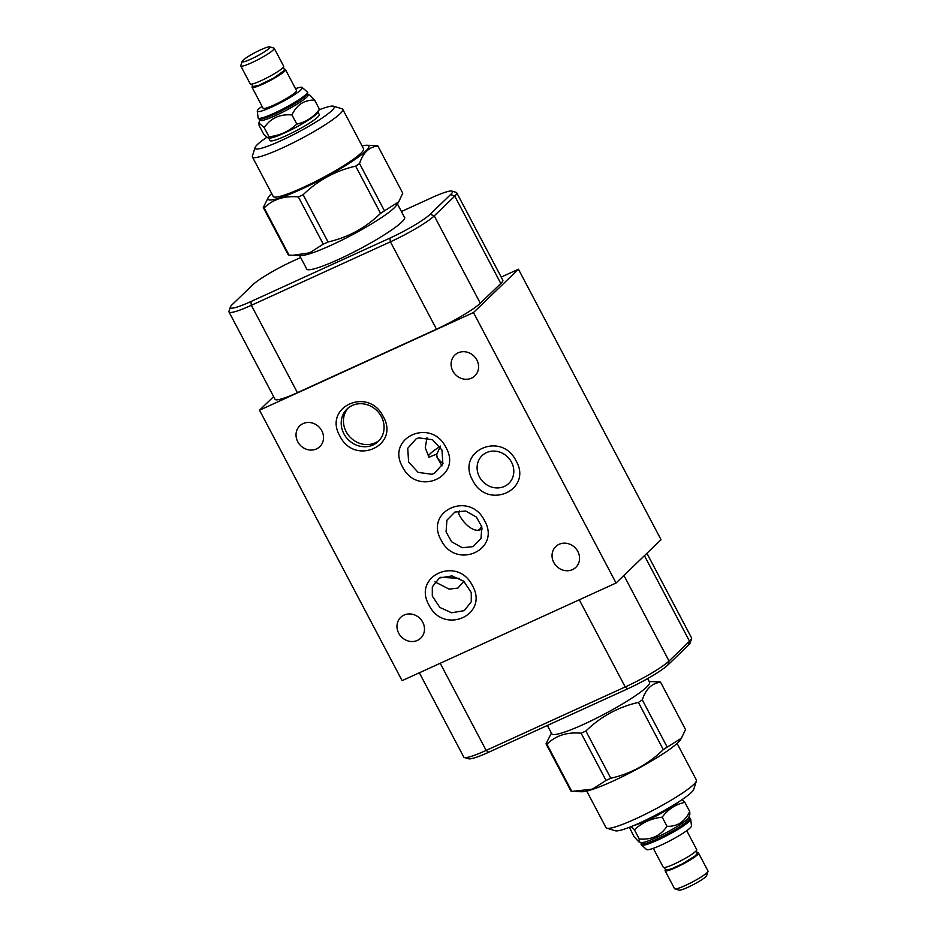 <?xml version="1.0" encoding="UTF-8"?>
<svg xmlns="http://www.w3.org/2000/svg" width="937" height="937" viewBox="0 0 937 937"><rect width="100%" height="100%" fill="white"/><g stroke="black" fill="none" stroke-linecap="round" stroke-linejoin="round"><path stroke-width="1.41" d="M616.054 583.013L402.114 680.66L259.526 410.207L473.466 312.56L616.054 583.013L661.03 539.677L518.442 269.235L501.201 277.094M577.824 551.471A14.442 13.083 46.1 0 1 575.81 567.353A14.442 13.083 46.1 0 1 553.767 562.446A14.442 13.083 46.1 0 1 555.782 546.564A14.442 13.083 46.1 0 1 577.824 551.471M422.763 622.25A14.442 13.083 46.1 0 1 420.748 638.132A14.442 13.083 46.1 0 1 398.705 633.225A14.442 13.083 46.1 0 1 400.72 617.342A14.442 13.083 46.1 0 1 422.763 622.25M321.801 430.774A14.442 13.083 46.1 0 1 319.798 446.656A14.442 13.083 46.1 0 1 297.755 441.749A14.442 13.083 46.1 0 1 299.758 425.855A14.442 13.083 46.1 0 1 321.801 430.774M476.863 359.995A14.442 13.083 46.1 0 1 474.86 375.878A14.442 13.083 46.1 0 1 452.817 370.97A14.442 13.083 46.1 0 1 454.82 355.088A14.442 13.083 46.1 0 1 476.863 359.995M471.264 601.812L464.248 610.643L451.587 612.763L439.851 607.445L432.308 596.073L432.32 586.855L439.336 578.024L451.997 575.904L463.733 581.221L471.276 592.594L471.264 601.812M463.803 581.28L457.935 588.073L449.151 589.139L434.897 581.842M440.718 577.309L459.411 578.363M479.967 528.983A35.348 4.544 -27.8 0 0 478.233 530.19A35.348 4.544 -27.8 0 1 479.967 528.983M482.239 528.995L480.294 529.803C471.698 532.942 461.121 519.883 458.615 513.523L459.517 510.747M419.343 672.789L463.792 757.096A38.534 4.954 -27.8 0 0 464.377 757.506L468.629 758.783A35.348 4.544 -27.8 0 0 488.599 752.282L627.661 688.812A35.348 4.544 -27.8 0 0 667.858 665.012L688.367 645.242A35.348 4.544 -27.8 0 0 690.218 642.852L691.565 638.636A38.534 4.954 -27.8 0 0 691.553 637.91L646.917 553.275M464.377 757.506A38.534 4.954 -27.8 0 0 486.151 750.42L625.213 686.95A38.534 4.954 -27.8 0 0 669.03 661.007L689.55 641.236A38.534 4.954 -27.8 0 0 691.565 638.636M473.466 312.56L518.442 269.235M259.526 410.207L273.627 396.62M401.423 211.539L431.957 197.602A35.348 4.544 152.2 0 1 451.927 191.101L456.167 192.378A38.534 4.954 152.2 0 1 456.752 192.788L502.818 280.151A38.534 4.954 152.2 0 1 500.815 283.478L480.294 303.237A38.534 4.954 152.2 0 1 436.478 329.192L297.416 392.662A38.534 4.954 152.2 0 1 275.056 399.326L229.003 311.974A38.534 4.954 152.2 0 1 228.991 311.26L230.338 307.031A35.348 4.544 152.2 0 1 232.177 304.642L252.697 284.883A35.348 4.544 152.2 0 1 292.894 261.072L300.66 257.534M456.752 192.788A38.534 4.954 152.2 0 1 454.761 196.114L434.241 215.885A38.534 4.954 152.2 0 1 390.424 241.828L251.362 305.298A38.534 4.954 152.2 0 1 229.003 311.974M451.927 191.101A35.348 4.544 152.2 0 1 450.638 194.533L430.118 214.304A35.348 4.544 152.2 0 1 389.921 238.103L250.858 301.573A35.348 4.544 152.2 0 1 230.338 307.031M404.187 216.798A55.494 7.133 152.2 0 1 404.655 217.243A55.494 7.133 152.2 0 1 401.774 222.034A55.494 7.133 152.2 0 1 348.634 254.665A55.494 7.133 152.2 0 1 306.481 269.013A55.494 7.133 152.2 0 1 306.376 268.369M428.338 456.05A35.348 4.544 152.2 0 1 430.13 453.813A35.348 4.544 -27.8 0 1 439.98 446.48M440.601 446.082L436.841 454L428.947 457.268L425.269 447.769L426.967 437.696M416.192 438.774L418.769 437.86L432.484 439.734L441.995 450.076L442.861 463.85L434.417 473.337L431.828 474.263L418.113 472.377L408.602 462.035L407.747 448.261L416.192 438.774M436.841 454L436.865 456.905L442.03 465.865M454.843 512.082L465.666 511.005L476.336 517.001L481.841 526.887L480.997 538.482L473.056 546.646L462.234 547.723L451.564 541.727L446.071 531.853L446.902 520.246L454.843 512.082M511.508 462.187A19.267 17.463 46.1 0 1 508.826 483.387A19.267 17.463 46.1 0 1 479.416 476.839A19.267 17.463 46.1 0 1 482.087 455.64A19.267 17.463 46.1 0 1 511.508 462.187M381.382 416.66A22.5 20.391 46.1 0 1 378.255 441.432A22.5 20.391 46.1 0 1 343.902 433.772A22.5 20.391 46.1 0 1 347.03 409.012A22.5 20.391 46.1 0 1 381.382 416.66M379.321 440.308A22.5 20.391 46.1 0 1 346.128 431.629A22.5 20.391 -133.9 0 1 348.189 407.993M547.372 725.461L551.776 733.812A55.283 7.109 -27.8 0 0 583.856 724.242A55.283 7.109 -27.8 0 0 649.587 682.241L647.654 678.575M649.212 681.527L659.73 681.878A65.157 8.374 152.2 0 1 660.597 682.241C651.894 683.167 645.792 689.046 642.302 699.869A65.157 8.374 152.2 0 1 638.402 702.41C618.291 707.002 600.793 716.536 585.894 731.024A65.157 8.374 152.2 0 1 583.493 732.125A65.157 8.374 152.2 0 1 581.116 733.202C567.108 731.914 555.711 735.568 546.915 744.177L571.816 791.414L592.348 789.141L606.028 780.439A65.157 8.374 -27.8 0 0 608.394 779.361A65.157 8.374 -27.8 0 0 610.795 778.249C630.906 773.669 648.416 764.123 663.302 749.647A65.157 8.374 -27.8 0 0 667.203 747.105L681.445 738.18L685.509 729.478L660.597 682.241M642.302 699.869L667.203 747.105M575.529 791.589L581.994 791.742A57.04 7.332 -27.8 0 0 613.032 781.095A57.04 7.332 -27.8 0 0 680.321 739.902L681.445 738.18M546.915 744.177A65.157 8.374 152.2 0 1 546.037 743.802L570.938 791.039A65.157 8.374 -27.8 0 0 571.816 791.414M606.028 780.439L581.116 733.202M546.037 743.802L551.401 733.097M585.894 731.024L610.795 778.249M663.302 749.647L638.402 702.41M586.738 791.074L606.028 827.676A51.078 6.559 -27.8 0 0 606.813 828.226A51.078 6.559 -27.8 0 0 635.661 818.833A51.078 6.559 -27.8 0 0 696.402 780.989A51.078 6.559 -27.8 0 0 696.39 780.041L677.088 743.439M606.813 828.226L615.293 830.779A44.707 5.739 -27.8 0 0 640.545 822.557A44.707 5.739 -27.8 0 0 693.708 789.434L696.402 780.989M634.396 825.263A27.852 3.584 -27.8 0 0 657.294 815.401A27.852 3.584 -27.8 0 0 678.365 802.084M682.089 799.624L684.865 802.353C675.718 804.274 668.163 809.217 662.19 817.158C651.356 818.376 642.091 822.592 634.419 829.831L630.999 826.657M629.395 827.289L634.162 836.858L638.882 841.883L639.257 838.99C651.285 840.032 660.538 835.804 667.027 826.317C677.357 826.645 684.912 821.714 689.691 811.512L689.878 814.136M689.691 811.512L684.865 802.353M639.257 838.99L634.419 829.831M667.027 826.317L662.19 817.158M689.89 814.089L688.871 817.287A27.278 3.502 152.2 0 1 687.453 819.137A27.278 3.502 152.2 0 1 662.881 834.398A27.278 3.502 152.2 0 1 641.013 842.527L638.882 841.883M640.697 842.433L641.353 843.675A27.278 3.502 -27.8 0 0 662.084 836.624A27.278 3.502 -27.8 0 0 688.215 820.578A27.278 3.502 -27.8 0 0 689.632 818.224L688.976 816.982M689.515 818.024L689.96 818.153A27.852 3.584 152.2 0 1 690.393 818.458A27.852 3.584 152.2 0 1 688.941 820.859A27.852 3.584 152.2 0 1 662.272 837.233A27.852 3.584 152.2 0 1 641.119 844.436A27.852 3.584 152.2 0 1 641.107 843.909L641.248 843.464M690.182 827.898A25.451 3.268 -27.8 0 0 691.529 826.106L690.674 818.997A27.852 3.584 -27.8 0 1 689.234 821.398A27.852 3.584 -27.8 0 1 662.564 837.772A27.852 3.584 -27.8 0 1 641.4 844.975L646.788 849.695A25.451 3.268 -27.8 0 0 667.085 842.234A25.451 3.268 -27.8 0 0 690.182 827.898M653.276 848.325L663.291 867.311A18.904 2.424 -27.8 0 0 677.65 862.415A18.904 2.424 -27.8 0 0 695.758 851.3A18.904 2.424 -27.8 0 0 696.741 849.672L686.727 830.686M664.415 867.545L665.422 869.595L666.957 869.969L671.688 868.763L682.792 863.656L695.313 855.786L697.269 853.455L696.46 850.831A1.804 1.78 122.6 0 0 696.296 850.737M697.409 852.857A18.904 2.424 152.2 0 1 698.545 853.092A18.904 2.424 152.2 0 1 697.561 854.731A18.904 2.424 152.2 0 1 679.454 865.847A18.904 2.424 152.2 0 1 665.094 870.731A18.904 2.424 152.2 0 1 665.539 869.665M665.094 870.731L674.546 888.674A18.904 2.424 -27.8 0 0 674.839 888.873A18.904 2.424 -27.8 0 0 689.995 883.251A18.904 2.424 -27.8 0 0 707.025 872.663A18.904 2.424 -27.8 0 0 708.009 871.387A18.904 2.424 -27.8 0 0 708.009 871.035L698.545 853.092M674.839 888.873L679.079 890.15A15.718 2.015 -27.8 0 0 691.682 885.465A15.718 2.015 -27.8 0 0 705.842 876.669A15.718 2.015 -27.8 0 0 706.662 875.603L708.009 871.387M380.563 213.367A65.157 8.374 -27.8 0 0 384.463 210.825L398.693 201.888L396.503 205.25A55.283 7.109 152.2 0 1 331.276 245.178A55.283 7.109 152.2 0 1 301.187 255.508L292.777 255.309L309.597 252.849L323.277 244.147A65.157 8.374 -27.8 0 0 325.643 243.081A65.157 8.374 -27.8 0 0 328.055 241.969C348.154 237.377 365.664 227.843 380.563 213.367L355.65 166.13C335.54 170.721 318.041 180.255 303.143 194.732A65.157 8.374 152.2 0 1 300.742 195.845A65.157 8.374 152.2 0 1 298.364 196.911C284.356 195.634 272.96 199.288 264.164 207.897A65.157 8.374 152.2 0 1 263.285 207.522L268.474 197.098A57.04 7.332 152.2 0 1 271.695 193.561M263.285 207.522L288.186 254.759A65.157 8.374 -27.8 0 0 289.065 255.122L292.777 255.309M362.057 145.926A57.04 7.332 152.2 0 1 366.8 145.258A57.04 7.332 152.2 0 1 353.132 160.707A57.04 7.332 152.2 0 1 301.046 189.356A57.04 7.332 152.2 0 1 268.474 197.098M366.8 145.258L376.979 145.586A65.157 8.374 152.2 0 1 377.857 145.961C369.143 146.886 363.041 152.766 359.55 163.588A65.157 8.374 152.2 0 1 355.65 166.13M303.143 194.732L328.055 241.969M359.55 163.588L384.463 210.825M398.693 201.888L402.758 193.198L377.857 145.961M323.277 244.147L298.364 196.911M264.164 207.897L289.065 255.122M252.404 156.959L273.217 196.454A51.078 6.559 -27.8 0 0 302.85 187.599A51.078 6.559 -27.8 0 0 363.579 148.807L342.766 109.324A51.078 6.559 152.2 0 1 282.037 148.116A51.078 6.559 152.2 0 1 252.404 156.959A51.078 6.559 152.2 0 1 252.393 156.01L255.075 147.566A44.707 5.739 152.2 0 1 266.705 137.376M319.4 109.711A44.707 5.739 152.2 0 1 333.502 106.221L341.982 108.774A51.078 6.559 152.2 0 1 342.766 109.324M333.502 106.221A44.707 5.739 152.2 0 1 320.442 119.151A44.707 5.739 152.2 0 1 281.03 140.667A44.707 5.739 152.2 0 1 255.075 147.566M268.72 138.102L269.997 140.538A27.852 3.584 -27.8 0 0 291.161 133.347A27.852 3.584 -27.8 0 0 317.83 116.973A27.852 3.584 -27.8 0 0 319.271 114.56L317.983 112.135M316.355 114.173A27.852 3.584 152.2 0 1 292.461 129.154A27.852 3.584 152.2 0 1 269.528 138.126L268.146 138.09L269.024 136.779C279.858 135.56 289.123 131.332 296.783 124.106C305.93 122.173 313.485 117.242 319.458 109.301L317.538 112.815A27.852 3.584 152.2 0 1 316.355 114.173M308.086 94.567L309.913 95.117L314.633 100.142C304.302 99.814 296.736 104.745 291.957 114.946C279.929 113.904 270.676 118.132 264.187 127.619L258.893 122.911L259.092 125.488L263.929 134.647L268.146 138.09M314.633 100.142L319.458 109.301M291.957 114.946L296.783 124.106M264.187 127.619L269.024 136.779M259.268 118.976L259.924 120.217A27.278 3.502 -27.8 0 0 280.655 113.166A27.278 3.502 -27.8 0 0 306.774 97.12A27.278 3.502 -27.8 0 0 308.191 94.766L307.535 93.536M307.676 93.091L307.441 93.841A27.278 3.502 152.2 0 1 306.024 95.679A27.278 3.502 152.2 0 1 281.451 110.953A27.278 3.502 152.2 0 1 259.584 119.069L258.823 118.847A27.852 3.584 -27.8 0 0 281.147 110.554A27.852 3.584 -27.8 0 0 306.223 94.977A27.852 3.584 -27.8 0 0 307.676 93.091A27.852 3.584 -27.8 0 0 307.676 92.564L307.383 92.025A27.852 3.584 152.2 0 1 305.942 94.426A27.852 3.584 152.2 0 1 279.273 110.812A27.852 3.584 152.2 0 1 258.12 118.003L257.265 110.894A25.451 3.268 152.2 0 1 258.612 109.102A25.451 3.268 152.2 0 1 262.055 106.314M258.12 118.003L258.401 118.542A27.852 3.584 -27.8 0 0 258.823 118.847M295.506 88.675A25.451 3.268 152.2 0 1 301.995 87.305A25.451 3.268 152.2 0 1 301 89.753A25.451 3.268 152.2 0 1 275.361 105.342A25.451 3.268 152.2 0 1 257.265 110.894M252.053 87.328L263.074 108.247A18.904 2.424 -27.8 0 0 277.446 103.363A18.904 2.424 -27.8 0 0 295.553 92.236A18.904 2.424 -27.8 0 0 296.537 90.608L285.504 69.689A18.904 2.424 152.2 0 1 284.52 71.329A18.904 2.424 152.2 0 1 266.413 82.444A18.904 2.424 152.2 0 1 252.053 87.328A18.904 2.424 152.2 0 1 252.498 86.263M284.38 69.455A18.904 2.424 152.2 0 1 285.504 69.689M251.374 84.143L253.236 86.509L258.729 85.326L273.627 78.122L283.77 70.872L284.391 69.315L283.419 67.429A1.804 1.78 122.6 0 0 283.255 67.335M240.786 65.965L250.249 83.908A18.904 2.424 -27.8 0 0 264.609 79.024A18.904 2.424 -27.8 0 0 282.716 67.897A18.904 2.424 -27.8 0 0 283.7 66.269L274.236 48.326A18.904 2.424 152.2 0 1 273.264 49.966A18.904 2.424 152.2 0 1 255.157 61.081A18.904 2.424 152.2 0 1 240.786 65.965A18.904 2.424 152.2 0 1 240.786 65.613L242.133 61.397A15.718 2.015 152.2 0 1 242.952 60.331A15.718 2.015 152.2 0 1 257.101 51.535A15.718 2.015 152.2 0 1 269.704 46.85A15.718 2.015 152.2 0 1 269.13 48.373A15.718 2.015 152.2 0 1 253.189 58.059A15.718 2.015 152.2 0 1 242.133 61.397M269.704 46.85L273.955 48.127A18.904 2.424 152.2 0 1 274.236 48.326M688.367 645.242L689.55 641.236L644.433 555.664M667.858 665.012L669.03 661.007L623.913 575.435M627.661 688.812L625.213 686.95L579.265 599.797M488.599 752.282L486.151 750.42L440.203 663.267M450.638 194.533L454.761 196.114L500.815 283.478M436.373 454.41A19.267 17.592 -104.8 0 0 437.216 456.565M436.865 456.905A19.267 16.561 -156.8 0 0 443.002 463.393M430.118 214.304L434.241 215.885L480.294 303.237M389.921 238.103L390.424 241.828L436.478 329.192M250.858 301.573L251.362 305.298L297.416 392.662M481.688 526.325L479.275 530.049M428.994 605.079C443.751 635.45 489.348 614.824 472.435 585.707C457.678 555.336 412.093 575.974 428.994 605.079M441.104 540.052C455.862 570.422 501.459 549.796 484.546 520.679C469.788 490.309 424.203 510.946 441.104 540.052M472.646 480.259C487.392 510.618 532.989 489.992 516.088 460.875C501.318 430.516 455.733 451.142 472.646 480.259M402.512 466.849C417.27 497.219 462.866 476.593 445.953 447.476C431.196 417.106 385.599 437.743 402.512 466.849M339.826 435.963C354.584 466.321 400.181 445.696 383.268 416.59C368.51 386.22 322.925 406.857 339.826 435.963M404.761 217.888L397.393 203.903M306.949 269.458L299.582 255.473M259.818 120.018L258.905 122.864M307.383 92.025L301.995 87.305"/></g></svg>
